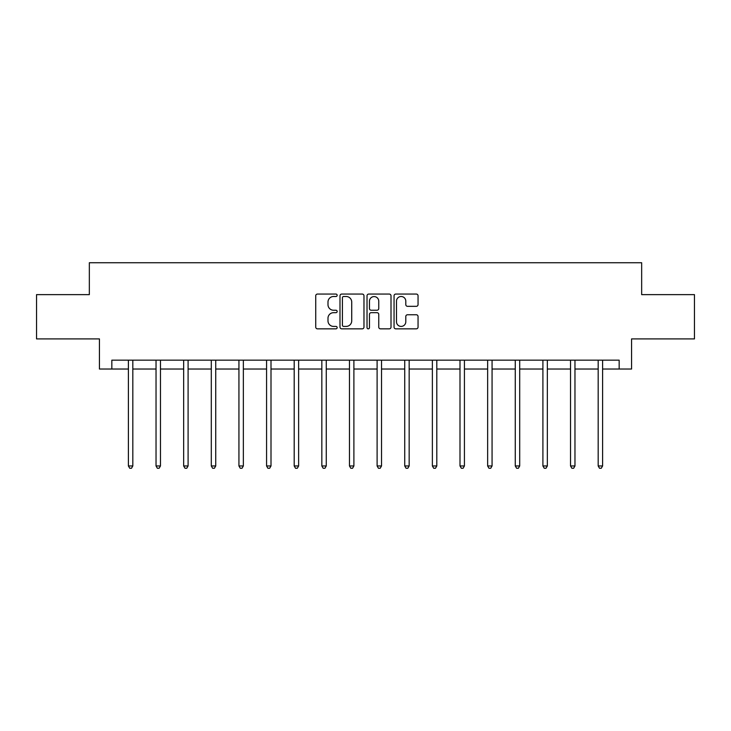 <?xml version="1.0" encoding="UTF-8"?>
<svg xmlns="http://www.w3.org/2000/svg" width="731" height="731" viewBox="0 0 731 731"><rect width="100%" height="100%" fill="white"/><g stroke="black" fill="none" stroke-linecap="round" stroke-linejoin="round"><path stroke-width="1.1" d="M337.155 295.287A1.215 1.215 0 0 0 335.94 294.063L317.464 294.063A1.736 1.736 0 0 0 315.728 295.808L315.728 327.104A1.736 1.736 0 0 0 317.464 328.84L335.94 328.84A1.215 1.215 0 0 0 337.155 327.625A1.215 1.215 0 0 0 335.94 326.41L333.546 326.41A5.565 5.565 0 0 1 327.991 320.845L327.991 318.232A5.565 5.565 0 0 1 333.546 312.676L335.94 312.676A1.215 1.215 0 0 0 337.155 311.452A1.215 1.215 0 0 0 335.94 310.236L333.546 310.236A5.565 5.565 0 0 1 327.991 304.672L327.991 302.067A5.565 5.565 0 0 1 333.546 296.503L335.94 296.503A1.215 1.215 0 0 0 337.155 295.287M416.314 306.326A1.736 1.736 0 0 0 418.05 304.589L418.05 295.808A1.736 1.736 0 0 0 416.314 294.063L395.8 294.063A1.736 1.736 0 0 0 394.055 295.808L394.055 327.104A1.736 1.736 0 0 0 395.8 328.84L416.314 328.84A1.736 1.736 0 0 0 418.05 327.104L418.05 316.496A1.736 1.736 0 0 0 416.314 314.759L407.532 314.759A1.736 1.736 0 0 0 405.796 316.496L405.796 321.759A4.651 4.651 0 0 1 401.145 326.41A4.651 4.651 0 0 1 396.494 321.759L396.494 301.154A4.651 4.651 0 0 1 401.145 296.503A4.651 4.651 0 0 1 405.796 301.154L405.796 304.589A1.736 1.736 0 0 0 407.532 306.326L416.314 306.326M111.834 369.027L111.834 360.164L619.166 360.164L619.166 369.027L631.566 369.027L631.566 338.91L694.45 338.91L694.45 294.63L641.663 294.63L641.663 262.74L89.337 262.74L89.337 294.63L36.55 294.63L36.55 338.91L99.434 338.91L99.434 369.027L128.4 369.027M363.974 295.808A1.736 1.736 0 0 0 362.238 294.063L341.724 294.063A1.736 1.736 0 0 0 339.988 295.808L339.988 327.104A1.736 1.736 0 0 0 341.724 328.84L362.238 328.84A1.736 1.736 0 0 0 363.974 327.104L363.974 295.808M368.762 294.063L389.276 294.063A1.736 1.736 0 0 1 391.012 295.808L391.012 327.104A1.736 1.736 0 0 1 389.276 328.84L380.495 328.84A1.736 1.736 0 0 1 378.759 327.104L378.759 314.412A1.736 1.736 0 0 0 377.022 312.676L371.193 312.676A1.736 1.736 0 0 0 369.457 314.412L369.457 327.625A1.215 1.215 0 0 1 368.241 328.84A1.215 1.215 0 0 1 367.026 327.625L367.026 295.808A1.736 1.736 0 0 1 368.762 294.063M132.823 369.027L156.032 369.027M160.464 369.027L183.664 369.027M188.095 369.027L211.296 369.027M215.727 369.027L238.936 369.027M243.359 369.027L266.568 369.027M271 369.027L294.2 369.027M298.632 369.027L321.832 369.027M326.264 369.027L349.473 369.027M353.895 369.027L377.105 369.027M381.527 369.027L404.736 369.027M409.168 369.027L432.368 369.027M436.8 369.027L460 369.027M464.432 369.027L487.641 369.027M492.064 369.027L515.273 369.027M519.704 369.027L542.905 369.027M547.336 369.027L570.536 369.027M574.968 369.027L598.177 369.027M602.6 369.027L619.166 369.027M343.634 296.503A1.215 1.215 0 0 0 342.419 297.718L342.419 325.194A1.215 1.215 0 0 0 343.634 326.41L346.156 326.41A5.565 5.565 0 0 0 351.721 320.845L351.721 302.067A5.565 5.565 0 0 0 346.156 296.503L343.634 296.503M378.759 301.236A4.651 4.651 0 0 0 374.108 296.585A4.651 4.651 0 0 0 369.457 301.236L369.457 308.5A1.736 1.736 0 0 0 371.193 310.236L377.022 310.236A1.736 1.736 0 0 0 378.759 308.5L378.759 301.236M133.06 360.164L132.951 360.429A1.773 1.773 0 0 0 132.823 361.087L132.823 465.958L128.4 465.958L128.4 361.087A1.773 1.773 0 0 0 128.272 360.429L128.163 360.164M132.823 465.958L131.498 468.26L129.725 468.26L128.4 465.958M160.692 360.164L160.592 360.429A1.773 1.773 0 0 0 160.464 361.087L160.464 465.958L156.032 465.958L156.032 361.087A1.773 1.773 0 0 0 155.904 360.429L155.794 360.164M160.464 465.958L159.13 468.26L157.357 468.26L156.032 465.958M188.324 360.164L188.223 360.429A1.773 1.773 0 0 0 188.095 361.087L188.095 465.958L183.664 465.958L183.664 361.087A1.773 1.773 0 0 0 183.536 360.429L183.435 360.164M188.095 465.958L186.761 468.26L184.998 468.26L183.664 465.958M215.965 360.164L215.855 360.429A1.773 1.773 0 0 0 215.727 361.087L215.727 465.958L211.296 465.958L211.296 361.087A1.773 1.773 0 0 0 211.168 360.429L211.067 360.164M215.727 465.958L214.402 468.26L212.63 468.26L211.296 465.958M243.597 360.164L243.487 360.429A1.773 1.773 0 0 0 243.359 361.087L243.359 465.958L238.936 465.958L238.936 361.087A1.773 1.773 0 0 0 238.809 360.429L238.699 360.164M243.359 465.958L242.034 468.26L240.261 468.26L238.936 465.958M271.228 360.164L271.128 360.429A1.773 1.773 0 0 0 271 361.087L271 465.958L266.568 465.958L266.568 361.087A1.773 1.773 0 0 0 266.44 360.429L266.331 360.164M271 465.958L269.666 468.26L267.893 468.26L266.568 465.958M298.86 360.164L298.76 360.429A1.773 1.773 0 0 0 298.632 361.087L298.632 465.958L294.2 465.958L294.2 361.087A1.773 1.773 0 0 0 294.072 360.429L293.972 360.164M298.632 465.958L297.298 468.26L295.525 468.26L294.2 465.958M326.492 360.164L326.391 360.429A1.773 1.773 0 0 0 326.264 361.087L326.264 465.958L321.832 465.958L321.832 361.087A1.773 1.773 0 0 0 321.704 360.429L321.603 360.164M326.264 465.958L324.939 468.26L323.166 468.26L321.832 465.958M354.133 360.164L354.023 360.429A1.773 1.773 0 0 0 353.895 361.087L353.895 465.958L349.473 465.958L349.473 361.087A1.773 1.773 0 0 0 349.345 360.429L349.235 360.164M353.895 465.958L352.57 468.26L350.798 468.26L349.473 465.958M381.765 360.164L381.655 360.429A1.773 1.773 0 0 0 381.527 361.087L381.527 465.958L377.105 465.958L377.105 361.087A1.773 1.773 0 0 0 376.977 360.429L376.867 360.164M381.527 465.958L380.202 468.26L378.43 468.26L377.105 465.958M409.397 360.164L409.296 360.429A1.773 1.773 0 0 0 409.168 361.087L409.168 465.958L404.736 465.958L404.736 361.087A1.773 1.773 0 0 0 404.608 360.429L404.508 360.164M409.168 465.958L407.834 468.26L406.061 468.26L404.736 465.958M437.028 360.164L436.928 360.429A1.773 1.773 0 0 0 436.8 361.087L436.8 465.958L432.368 465.958L432.368 361.087A1.773 1.773 0 0 0 432.24 360.429L432.14 360.164M436.8 465.958L435.475 468.26L433.702 468.26L432.368 465.958M464.669 360.164L464.56 360.429A1.773 1.773 0 0 0 464.432 361.087L464.432 465.958L460 465.958L460 361.087A1.773 1.773 0 0 0 459.872 360.429L459.772 360.164M464.432 465.958L463.107 468.26L461.334 468.26L460 465.958M492.301 360.164L492.191 360.429A1.773 1.773 0 0 0 492.064 361.087L492.064 465.958L487.641 465.958L487.641 361.087A1.773 1.773 0 0 0 487.513 360.429L487.403 360.164M492.064 465.958L490.739 468.26L488.966 468.26L487.641 465.958M519.933 360.164L519.832 360.429A1.773 1.773 0 0 0 519.704 361.087L519.704 465.958L515.273 465.958L515.273 361.087A1.773 1.773 0 0 0 515.145 360.429L515.035 360.164M519.704 465.958L518.37 468.26L516.598 468.26L515.273 465.958M547.565 360.164L547.464 360.429A1.773 1.773 0 0 0 547.336 361.087L547.336 465.958L542.905 465.958L542.905 361.087A1.773 1.773 0 0 0 542.777 360.429L542.676 360.164M547.336 465.958L546.002 468.26L544.239 468.26L542.905 465.958M575.206 360.164L575.096 360.429A1.773 1.773 0 0 0 574.968 361.087L574.968 465.958L570.536 465.958L570.536 361.087A1.773 1.773 0 0 0 570.408 360.429L570.308 360.164M574.968 465.958L573.643 468.26L571.87 468.26L570.536 465.958M602.837 360.164L602.728 360.429A1.773 1.773 0 0 0 602.6 361.087L602.6 465.958L598.177 465.958L598.177 361.087A1.773 1.773 0 0 0 598.049 360.429L597.94 360.164M602.6 465.958L601.275 468.26L599.502 468.26L598.177 465.958"/></g></svg>
